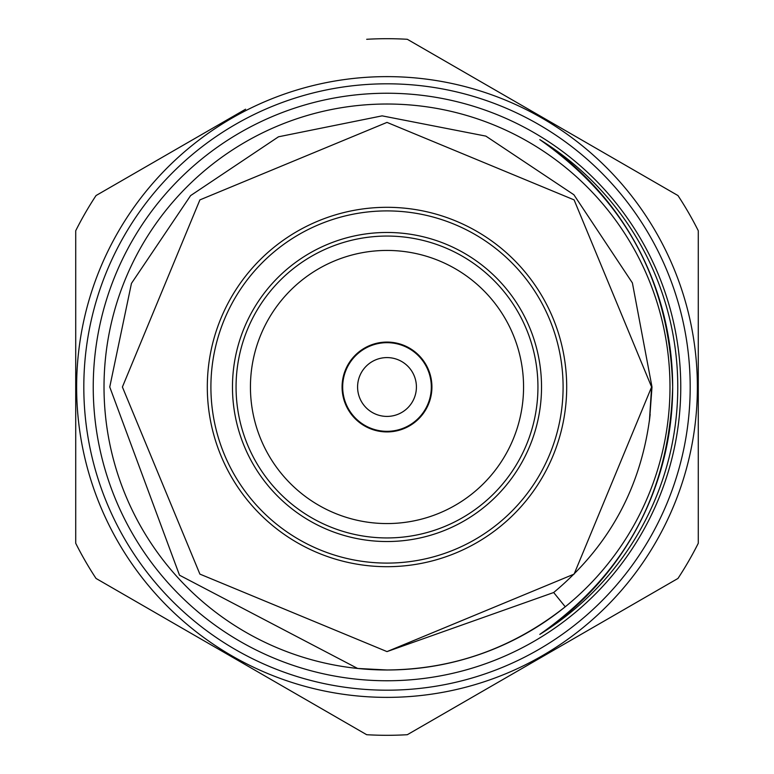 <?xml version="1.0" encoding="UTF-8"?>
<svg xmlns="http://www.w3.org/2000/svg" width="774" height="774" viewBox="0 0 774 774"><rect width="100%" height="100%" fill="white"/><g stroke="black" fill="none" stroke-linecap="round" stroke-linejoin="round"><path stroke-width="1.16" d="M431.321 387A44.321 44.321 0 0 0 387 342.679A44.321 44.321 0 0 0 342.679 387A44.321 44.321 0 0 0 387 431.321A44.321 44.321 0 0 0 431.321 387M416.412 387A29.412 29.412 0 0 0 387 357.588A29.412 29.412 0 0 0 357.588 387A29.412 29.412 0 0 0 387 416.412A29.412 29.412 0 0 0 416.412 387M387 690.185A303.185 303.185 0 0 0 690.185 387A303.185 303.185 0 0 0 387 83.815A303.185 303.185 0 0 0 83.815 387A303.185 303.185 0 0 0 387 690.185M387 76.626A310.374 310.374 0 0 1 697.374 387A310.374 310.374 0 0 1 387 697.374A310.374 310.374 0 0 1 76.626 387A310.374 310.374 0 0 1 387 76.626M387 680.762A293.762 293.762 0 0 1 93.238 387A293.762 293.762 0 0 1 387 93.238A293.762 293.762 0 0 1 680.762 387A293.762 293.762 0 0 1 387 680.762M650.17 414.467C641.501 486.759 609.332 546.115 553.671 592.516L565.252 606.787C512.504 648.399 453.09 669.462 387 669.984A282.984 282.984 0 0 0 669.984 387A282.984 282.984 0 0 0 387 104.016A282.984 282.984 0 0 0 104.016 387A282.984 282.984 0 0 0 387 669.984L357.627 668.455L179.5 575.198L109.753 387L131.454 283.39L190.597 195.609L278.495 136.795L382.114 115.858L485.869 136.118L573.882 194.748L632.397 282.916L651.998 387L649.647 419.082M672.664 387A296.742 296.742 0 0 0 539.797 139.61C625.469 199.895 669.752 282.355 672.664 387A296.742 296.742 0 0 1 539.797 634.39C625.498 574.076 669.791 491.616 672.664 387M387 207.306A179.694 179.694 0 0 1 566.694 387A179.694 179.694 0 0 1 387 566.694A179.694 179.694 0 0 1 207.306 387A179.694 179.694 0 0 1 387 207.306M387 563.095A176.095 176.095 0 0 0 563.095 387A176.095 176.095 0 0 0 387 210.905A176.095 176.095 0 0 0 210.905 387A176.095 176.095 0 0 0 387 563.095M387 541.529A154.529 154.529 0 0 1 232.471 387A154.529 154.529 0 0 1 387 232.471A154.529 154.529 0 0 1 541.529 387A154.529 154.529 0 0 1 387 541.529M387 236.06A150.94 150.94 0 0 0 236.06 387A150.94 150.94 0 0 0 387 537.94A150.94 150.94 0 0 0 537.94 387A150.94 150.94 0 0 0 387 236.06M387 250.437A136.563 136.563 0 0 0 250.437 387A136.563 136.563 0 0 0 387 523.563A136.563 136.563 0 0 0 523.563 387A136.563 136.563 0 0 0 387 250.437M366.683 39.29A348.3 348.3 0 0 1 407.317 39.29L677.966 195.551A348.3 348.3 0 0 1 698.283 230.739L698.283 543.261A348.3 348.3 0 0 1 677.966 578.449L407.317 734.71A348.3 348.3 0 0 1 366.683 734.71L96.034 578.449A348.3 348.3 0 0 1 75.717 543.261L75.717 230.739A348.3 348.3 0 0 1 96.034 195.551L245.59 109.211M387 431.921A44.921 44.921 0 0 1 342.079 387A44.921 44.921 0 0 1 387 342.079A44.921 44.921 0 0 1 431.921 387A44.921 44.921 0 0 1 387 431.921M553.671 592.516L387 651.602L199.895 574.105L387 651.602L553.671 592.516L387 651.602L199.895 574.105L387 651.602L553.671 592.516L387 651.602L199.895 574.105L122.398 387L199.895 199.895L387 122.398L574.105 199.895L651.602 387L574.105 574.105L387 651.602L199.895 574.105L122.398 387L199.895 199.895L387 122.398L574.105 199.895L651.602 387L574.105 574.105L387 651.602L199.895 574.105L122.398 387L199.895 199.895L387 122.398L574.105 199.895L651.602 387L574.105 574.105L387 651.602L199.895 574.105L122.398 387L199.895 199.895L387 122.398L574.105 199.895L651.602 387L574.105 574.105L387 651.602L199.895 574.105L122.398 387L199.895 199.895L387 122.398L574.105 199.895L651.602 387L574.105 574.105L387 651.602L199.895 574.105L122.398 387L199.895 199.895L387 122.398L574.105 199.895L651.602 387L574.105 574.105L387 651.602L199.895 574.105L122.398 387L199.895 199.895L387 122.398L574.105 199.895L651.602 387L649.405 421.046L651.602 387L574.105 199.895L387 122.398L199.895 199.895L122.398 387L199.895 574.105L387 651.602L553.671 592.516L387 651.602L199.895 574.105L122.398 387L199.895 199.895L387 122.398L574.105 199.895L651.602 387L649.405 421.046L651.602 387L574.105 199.895M387 122.398L574.105 199.895L651.602 387L649.405 421.046M539.797 634.39A290.772 290.772 0 0 0 539.797 139.61M407.317 734.71L528.187 664.924M556.342 648.67L665.059 585.899M698.283 543.261L698.283 230.739M677.966 195.551L556.874 125.64M542.748 117.484L514.826 101.365M231.687 117.232L176.056 149.353M75.717 230.739L75.717 543.261M96.034 578.449L216.904 648.235M286.661 688.502L340.715 719.714"/></g></svg>
